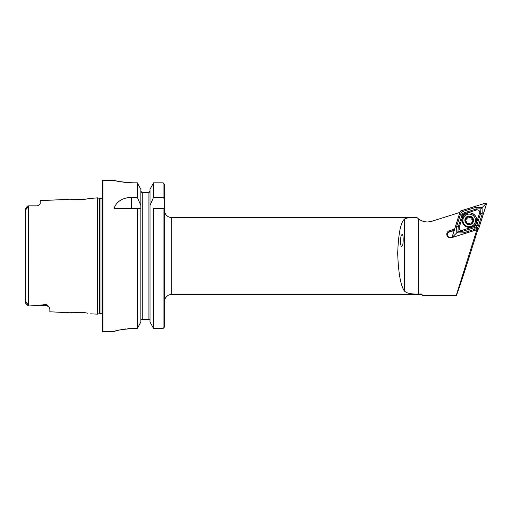 <?xml version="1.0" encoding="UTF-8"?>
<svg xmlns="http://www.w3.org/2000/svg" width="512" height="512" viewBox="0 0 512 512"><rect width="100%" height="100%" fill="white"/><g stroke="black" fill="none" stroke-linecap="round" stroke-linejoin="round"><path stroke-width="0.77" d="M25.6 299.2L25.67 303.046C25.178 300.883 27.821 303.514 27.853 305.094L28.365 305.965L37.094 305.574L46.49 304.378L48.365 306.106L49.856 308.698L49.856 311.782L70.432 312.813C69.978 312.589 81.946 311.738 87.706 313.216L87.731 313.222M81.677 312.454L80.621 312.39M90.643 313.824L97.402 314.163L99.462 313.613L99.462 198.387L97.402 197.837L87.693 198.784C81.965 200.262 69.965 199.411 70.432 199.187L40.25 200.698L40.25 203.546L38.726 205.338A3.36 3.36 0 0 1 36.89 205.882L28.365 205.882L27.578 207.034C27.501 208.262 25.446 210.266 25.754 208.755L28.339 205.901L25.626 208.614L25.6 212.8M401.869 246.01C403.584 247.2 403.661 232.154 401.92 234.912C400.205 233.722 400.128 248.768 401.869 246.01M476.89 229.747L456.198 295.622C456.07 297.395 463.405 275.603 469.53 256L477.888 229.434M456.198 295.622L422.797 295.622L421.6 294.01L421.6 294.426L171.731 294.426L171.731 217.574A7.206 7.206 0 0 1 164.525 210.374M28.365 305.978L25.606 303.226L28.365 305.978L46.49 305.978L28.365 305.978L28.339 205.907M48.365 306.106A3.36 3.162 0 0 0 46.49 305.574L46.49 305.978A3.36 3.36 0 0 1 49.158 307.296L49.248 307.405M28.365 205.882L36.89 205.882M38.726 205.338L36.89 205.997M97.402 314.163L97.402 197.837M99.462 313.613A1.44 1.44 0 0 1 99.834 313.562L99.834 198.438A1.44 1.44 0 0 1 99.462 198.387M99.834 313.562L101.005 313.562L101.005 198.438L99.834 198.438M101.005 313.562A1.44 1.44 0 0 1 102.208 314.208M101.005 198.438A1.44 1.44 0 0 0 102.208 197.792M102.925 180.352A0.723 0.723 0 0 0 102.208 181.075L102.208 330.925A0.723 0.723 0 0 0 102.925 331.648L102.925 180.352L114.093 180.352C115.226 181.171 121.626 181.997 133.306 182.835L137.286 182.835L140.845 189.229L137.286 182.835L137.286 197.261L140.845 205.446L140.845 189.229M164.525 301.626A7.206 7.206 0 0 1 171.731 294.426M137.286 197.261L131.494 197.261C122.285 197.824 116.486 201.517 114.093 208.333L137.286 208.333L137.286 328.493L140.845 322.035L137.286 328.493L133.306 328.493C121.632 329.376 115.226 330.419 114.093 331.61L102.925 331.648M404.326 219.219C400.608 222.714 398.394 234.08 397.69 253.318C398.394 272.928 400.608 285.446 404.326 290.88L404.326 219.219C406.227 217.824 410.458 217.274 417.03 217.581L171.731 217.574M404.326 290.88C406.445 293.242 411.085 294.285 418.246 294.01L421.6 294.01M417.03 217.581L418.246 218.694C422.298 221.824 426.784 222.682 431.718 221.286L459.878 212.429M456.198 295.213L422.797 295.213M454.611 229.094L449.325 230.758A3.642 3.635 -0 0 0 446.95 235.315A3.642 3.635 -0 0 0 451.514 237.69L453.382 237.101M73.389 312.493L70.432 312.813M27.853 305.094L25.6 303.194L25.6 208.717M150.016 322.035L153.581 328.493L150.016 322.035L150.016 205.446L153.581 197.261L163.085 197.261L164.525 199.13L164.525 184.326L164.525 326.989L163.085 328.493L153.581 328.493L153.581 208.333L164.525 208.333L164.525 245.914M140.845 322.035L140.845 205.446M137.286 208.333L140.845 208.333L137.286 208.333M164.525 326.989L164.525 266.086M164.525 184.326L163.085 182.835L153.581 182.835L150.016 189.229L153.581 182.835L153.581 197.261M153.581 328.493L163.085 328.493L163.085 208.333M150.016 205.446L150.016 189.229M149.075 192.602L150.016 190.874L149.075 192.602L148.096 192.602L149.075 192.602M149.786 319.398L150.016 320.371L149.786 319.398L141.082 319.398L140.845 320.371M148.096 319.398L148.096 192.602L141.792 192.602L142.765 192.602L142.765 319.398M140.845 190.874L141.792 192.602L140.845 190.874M115.565 180.717L117.306 181.107M117.382 181.12L119.731 181.587M122.63 182.061L125.901 182.464M129.574 182.739L133.306 182.835M114.093 331.603L114.464 331.398M114.95 331.213L115.52 331.027M117.382 330.496L119.635 329.958M122.618 329.382L125.805 328.928M127.693 328.736L133.306 328.493M454.246 230.24L449.517 231.731A3.002 2.995 180 0 0 447.418 234.586A3.002 2.995 180 0 0 451.322 237.44L452.864 236.96M454.157 230.522L449.517 231.981A3.002 2.995 -0 0 0 447.424 234.714M476.422 222.33A7.322 7.309 0 0 0 470.547 212.909A7.322 7.309 0 0 0 462.112 220.128A7.322 7.309 0 0 0 476.422 222.33M476.762 220.211A7.322 7.309 0 0 0 462.451 218.099A7.322 7.309 0 0 0 462.112 220.211M464.608 213.754A2.4 2.394 0 0 0 463.04 215.322L459.264 227.27A2.4 2.394 0 0 0 462.278 230.272L474.259 226.509A2.4 2.394 0 0 0 475.827 224.941L479.603 212.992A2.4 2.394 0 0 0 476.589 209.984L464.608 213.754L464.288 212.768L462.688 213.453L462.01 215.04L463.04 215.322M453.658 237.056L478.08 229.376L478.701 228.755L486.4 204.397L485.21 203.206L460.794 210.886L460.166 211.507L452.467 235.866L453.658 237.056M460.211 211.526L452.518 235.859A0.915 0.909 0 0 0 453.664 237.005L478.061 229.331A0.915 0.909 0 0 0 478.656 228.736L486.349 204.403A0.915 0.909 0 0 0 485.203 203.258L460.806 210.931A0.915 0.909 0 0 0 460.211 211.526L461.082 211.834L460.806 210.931M460.41 214.534L462.01 215.04L458.234 226.989L457.965 231.68L462.605 231.347L474.586 227.578L476.179 226.912L476.858 225.312L480.634 213.357L480.902 208.8L482.067 207.654L482.24 213.862L478.458 225.811L477.363 228.096L475.091 229.178L463.11 232.947L456.8 232.858L456.634 226.483L460.41 214.534L461.504 212.275L463.782 211.168L475.763 207.405L482.067 207.654L485.478 204.16L486.349 204.403M476.179 226.912L477.786 228.499L478.656 228.736M462.688 213.453L461.082 211.834M457.965 231.68L453.389 236.173L452.518 235.859M480.902 208.8L476.269 208.998L476.589 209.984M471.226 223.334L470.624 224.109A4.026 4.013 -0 0 1 466.854 223.597L466.63 223.418A4.026 4.013 -0 0 1 465.216 219.936L465.254 219.654A4.026 4.013 -0 0 1 467.603 216.672L467.206 217.498A0.806 0.8 180 0 1 468.659 217.139A1.408 1.402 -0 0 0 470.688 217.421A0.806 0.8 180 0 1 471.987 217.933M470.816 224.032A4.026 4.013 -0 0 0 471.686 217.184L469.613 217.498L467.603 216.672M466.854 223.597L468.813 223.226L470.624 224.109M470.093 214.17A6.304 6.291 -0 0 0 462.912 220.397A6.304 6.291 -0 0 0 468.339 226.624A6.304 6.291 -0 0 0 475.52 220.397A6.304 6.291 -0 0 0 470.093 214.17M473.498 220.947A4.32 4.314 -0 0 0 469.818 216.077A4.32 4.314 -0 0 0 464.934 219.75A4.32 4.314 -0 0 0 468.614 224.621A4.32 4.314 -0 0 0 473.498 220.947M462.912 220.397L462.912 220.512A6.304 6.291 -0 0 0 468.339 226.739A6.304 6.291 -0 0 0 475.52 220.512L475.52 220.397M466.432 223.002A0.806 0.8 180 0 1 466.496 222.784A1.408 1.402 -0 0 0 466.624 222.195L465.254 219.654L467.206 217.498L467.226 217.939A1.408 1.402 -0 0 1 465.946 219.341L465.946 219.11M471.219 223.213L473.197 220.909L471.686 217.184A4.026 4.013 -0 0 0 467.795 216.595M472 217.818L471.795 218.97A1.408 1.402 -0 0 0 472.691 220.282A0.806 0.8 180 0 1 473.197 220.909L473.21 220.794M465.222 220.026A0.806 0.8 180 0 1 465.946 219.341M418.246 294.01L418.246 218.694M163.085 197.261L163.085 182.835M131.494 197.261L131.494 208.333M25.754 208.755L27.578 207.034M37.094 305.574L46.49 305.574L46.49 304.378M449.325 230.758L449.517 231.981M485.478 204.16L485.203 203.258M453.389 236.173L453.664 237.005M477.786 228.499L478.061 229.331M475.763 207.405L476.269 208.998L464.288 212.768L463.782 211.168M482.24 213.862L479.603 212.992M478.458 225.811L475.827 224.941M475.091 229.178L474.259 226.509M463.11 232.947L462.278 230.272M456.634 226.483L459.264 227.27M421.6 294.426L422.797 295.622"/></g></svg>
